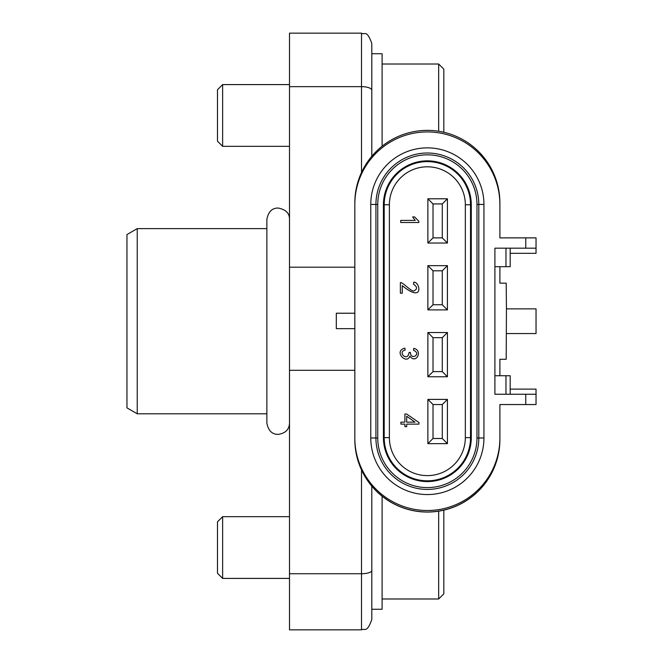 <?xml version="1.0" encoding="UTF-8"?>
<svg xmlns="http://www.w3.org/2000/svg" width="663" height="663" viewBox="0 0 663 663"><rect width="100%" height="100%" fill="white"/><g stroke="black" fill="none" stroke-linecap="round" stroke-linejoin="round"><path stroke-width="0.99" d="M414.98 422.14L406.684 416.256L406.684 422.14L414.98 422.14M400.916 422.14L404.902 422.14L404.902 414.052L406.684 414.052L418.975 422.555L418.975 424.129L406.684 424.129L406.684 426.649L404.902 426.649L404.902 424.129L400.916 424.129L400.916 422.14M413.795 348.365C423.201 350.288 416.231 364.766 409.809 356.147C406.734 365.222 392.985 351.108 404.869 348.15L405.184 350.039C396.93 352.086 407.786 362.479 409.071 352.459L410.438 352.459C410.596 361.012 422.107 353.86 413.48 350.255L413.795 348.365C423.201 350.288 416.231 364.766 409.809 356.147L409.809 356.147M413.811 282.173C420.118 281.535 424.353 303.886 402.259 285.637L402.259 293.195L400.369 293.195L400.369 282.595L400.792 282.595C403.137 282.604 412.262 292.748 414.226 290.726C417.508 288.993 417.267 286.806 413.497 284.17L413.811 282.173M400.759 220.398L415.245 220.398L412.618 216.934L414.615 216.934L418.817 221.243L418.817 222.503L400.759 222.503L400.759 220.398M536.044 394.253L494.905 394.253L494.905 248.169L525.759 248.169L525.759 237.876L499.894 237.876L499.894 204.444A72.532 72.532 0 0 0 427.362 131.92A72.532 72.532 0 0 0 354.829 204.444L354.829 437.978A72.532 72.532 0 0 0 427.362 510.51A72.532 72.532 0 0 0 499.894 437.978L499.894 404.546L499.894 439.519L499.894 404.546L536.044 404.546L536.044 389.115L510.178 389.115L510.178 375.739L505.968 375.739L505.968 394.253M525.759 237.876L536.044 237.876L536.044 253.316L510.178 253.316L510.178 266.683L494.905 266.683M499.877 439.519L499.894 439.519A72.532 72.532 0 0 1 427.362 512.051A72.532 72.532 0 0 1 354.829 439.519L354.829 328.657L336.315 328.657L336.315 313.226L354.829 313.226L354.829 202.903A72.532 72.532 0 0 1 427.362 130.371A72.532 72.532 0 0 1 499.894 202.903L499.877 202.903M354.829 439.519L354.829 378.324M377.753 437.978L377.753 204.444A49.609 49.609 0 0 1 427.362 154.835A49.609 49.609 0 0 1 476.97 204.444L476.97 437.978A49.609 49.609 0 0 1 427.362 487.587A49.609 49.609 0 0 1 377.753 437.978L375.921 437.978A51.441 51.441 0 0 0 427.362 489.418A51.441 51.441 0 0 0 478.802 437.978L478.802 204.444A51.441 51.441 0 0 0 427.362 153.004A51.441 51.441 0 0 0 375.921 204.444L375.921 437.978L370.774 437.978A56.587 56.587 0 0 0 427.362 494.557A56.587 56.587 0 0 0 483.94 437.978L483.94 204.444A56.587 56.587 0 0 0 427.362 147.866A56.587 56.587 0 0 0 370.774 204.444L370.774 437.978M499.894 266.683L499.894 283.151L506.192 283.151L506.449 308.867L506.192 359.28L499.894 359.28L499.894 375.739M536.044 248.169L525.759 248.169M510.178 248.169L510.178 253.316M510.178 394.253L510.178 389.115M494.905 375.739L505.968 375.739M505.968 248.169L505.968 266.683M506.449 308.867L536.044 308.867L536.044 333.555L506.449 333.555M433.022 304.748L442.279 304.748L442.279 270.802L433.022 270.802L433.022 304.748L427.875 309.894L427.875 265.656L433.022 270.802M442.279 270.802L447.426 265.656L447.426 309.894L442.279 304.748M427.875 265.656L447.426 265.656M447.426 309.894L427.875 309.894M389.388 204.776L389.388 437.646A37.973 37.973 0 0 0 427.362 475.62A37.973 37.973 0 0 0 465.335 437.646L465.335 204.776A37.973 37.973 0 0 0 427.362 166.803A37.973 37.973 0 0 0 389.388 204.776L384.192 204.776A43.161 43.161 0 0 1 427.362 161.615A43.161 43.161 0 0 1 470.523 204.776L470.523 437.646A43.161 43.161 0 0 1 427.362 480.816A43.161 43.161 0 0 1 384.192 437.646L384.192 204.776L383.429 204.776L383.429 437.646A43.924 43.924 0 0 0 427.362 481.578A43.924 43.924 0 0 0 471.285 437.646L471.285 204.776A43.924 43.924 0 0 0 427.362 160.852A43.924 43.924 0 0 0 383.429 204.776M447.426 399.399L447.426 443.638L427.875 443.638L427.875 399.399L447.426 399.399L442.279 404.546L433.022 404.546L433.022 438.492L442.279 438.492L442.279 404.546M447.426 332.528L447.426 376.766L427.875 376.766L427.875 332.528L447.426 332.528L442.279 337.674L433.022 337.674L433.022 371.62L442.279 371.62L442.279 337.674M447.426 198.784L447.426 243.023L427.875 243.023L427.875 198.784L447.426 198.784L442.279 203.931L433.022 203.931L433.022 237.876L442.279 237.876L442.279 203.931M427.875 443.638L433.022 438.492M427.875 399.399L433.022 404.546M442.279 438.492L447.426 443.638M433.022 371.62L427.875 376.766M427.875 332.528L433.022 337.674M447.426 376.766L442.279 371.62M447.426 243.023L442.279 237.876M433.022 237.876L427.875 243.023M433.022 203.931L427.875 198.784M137.241 413.803L126.956 407.861L126.956 234.561L137.241 228.619L137.241 413.803L266.866 413.803M361.517 172.479L361.517 33.15C364.7 35.354 366.581 28.965 371.802 43.435L371.802 156.269L371.802 53.728L382.095 53.728L382.095 146.233M382.095 496.197L382.095 609.272L371.802 609.272L371.802 486.153L371.802 619.565C366.738 633.77 364.385 627.902 361.517 629.85L361.517 469.943M361.517 33.15L289.499 33.15L289.499 629.85L361.517 629.85M438.674 131.257L438.674 64.013L443.82 69.159L443.82 132.26M222.627 146.316L217.489 141.169L217.489 89.737L222.627 84.591L222.627 146.316L289.499 146.316M443.82 510.162L443.82 593.841L438.674 598.987L438.674 511.165M222.627 578.409L217.489 573.263L217.489 521.831L222.627 516.684L222.627 578.409L289.499 578.409M483.94 437.978L476.97 437.978M525.759 404.546L525.759 394.253M483.94 204.444L476.97 204.444M377.753 204.444L370.774 204.444M471.285 204.776L465.335 204.776M471.285 437.646L465.335 437.646M389.388 437.646L383.429 437.646M289.499 86.646L361.517 86.646A10.285 3.597 0 0 1 371.802 90.251M371.802 570.462A10.285 3.274 180 0 1 361.517 573.735L289.499 573.735M354.829 370.31L289.499 370.31M354.829 267.197L289.499 267.197M376.103 490.844C390.424 504.642 407.521 511.712 427.411 512.051C447.26 511.662 464.34 504.576 478.645 490.811M137.241 228.619L266.866 228.619M289.499 423.06C289.25 429.5 285.48 433.27 278.187 434.381C272.095 434.439 268.324 430.668 266.866 423.06L266.866 219.362C268.324 211.762 272.095 207.983 278.187 208.041C285.828 209.541 289.598 213.312 289.499 219.362M382.095 64.013L438.674 64.013M222.627 84.591L289.499 84.591M382.095 598.987L438.674 598.987M222.627 516.684L289.499 516.684"/></g></svg>
